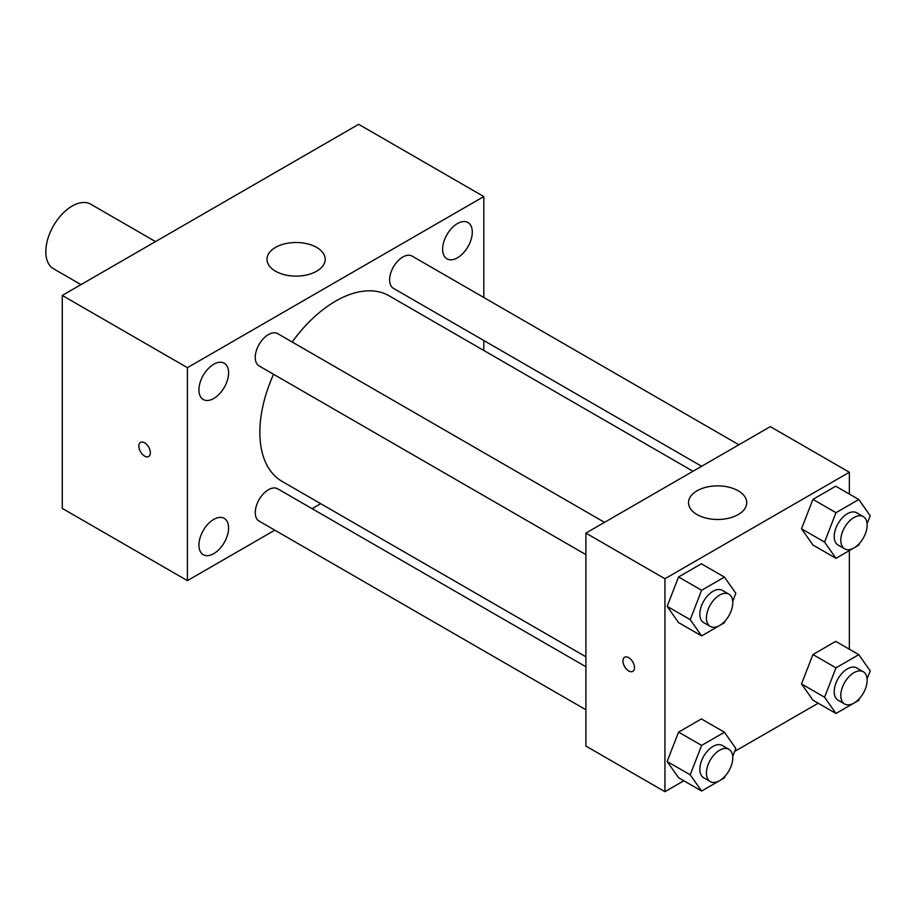 <?xml version="1.0" encoding="UTF-8"?>
<svg xmlns="http://www.w3.org/2000/svg" width="916" height="916" viewBox="0 0 916 916"><rect width="100%" height="100%" fill="white"/><g stroke="black" fill="none" stroke-linecap="round" stroke-linejoin="round"><path stroke-width="1.37" d="M155.514 241.595L90.776 204.222A37.258 21.515 120 0 0 62.059 214.207A37.258 21.515 120 0 0 45.8 251.705A37.258 21.515 120 0 0 53.517 268.754L80.986 284.624M274.823 530.169L187.414 580.641L62.265 508.391L62.265 295.433L358.66 124.313L483.808 196.562L483.808 297.494M457.462 223.55A20.976 12.114 120 0 0 443.756 242.03A20.976 12.114 120 0 0 446.974 258.839A20.976 12.114 120 0 0 467.95 246.725A20.976 12.114 120 0 0 467.95 222.508A20.976 12.114 120 0 0 457.462 223.55M213.76 364.247A20.976 12.114 120 0 0 200.054 382.728A20.976 12.114 120 0 0 203.272 399.536A20.976 12.114 120 0 0 224.248 387.434A20.976 12.114 120 0 0 224.248 363.205A20.976 12.114 120 0 0 213.76 364.247M213.76 519.395A20.976 12.114 120 0 0 200.054 537.887A20.976 12.114 120 0 0 203.272 554.695A20.976 12.114 120 0 0 224.248 542.581A20.976 12.114 120 0 0 224.248 518.364A20.976 12.114 120 0 0 213.76 519.395M187.414 580.641L187.414 367.682L62.265 295.433M187.414 367.682L483.808 196.562M316.673 271.193A29.106 16.809 180 0 1 284.945 274.834A29.106 16.809 180 0 1 266.98 259.308A29.106 16.809 180 0 1 296.086 242.5A29.106 16.809 180 0 1 325.203 259.308A29.106 16.809 180 0 1 316.673 271.193M320.703 503.685L312.081 508.655M150.361 452.767A8.152 4.706 60 0 1 148.678 456.5A8.152 4.706 60 0 1 140.526 451.794A8.152 4.706 60 0 1 140.526 442.382A8.152 4.706 60 0 1 146.8 444.569A8.152 4.706 60 0 1 150.361 452.767M148.678 456.5A8.152 4.706 60 0 1 140.526 451.794A8.152 4.706 60 0 1 140.526 442.382M483.808 340.523L483.808 350.473M738.891 444.775L412.108 256.102A18.629 10.752 120 0 0 402.788 257.03A18.629 10.752 120 0 0 389.621 279.838A18.629 10.752 120 0 0 393.479 288.368L701.633 466.278M585.896 666.745L277.743 488.835A18.629 10.752 120 0 0 268.422 489.751A18.629 10.752 120 0 0 255.255 512.571A18.629 10.752 120 0 0 259.114 521.101L585.896 709.763M604.526 522.349L277.743 333.676A18.629 10.752 120 0 0 268.422 334.603A18.629 10.752 120 0 0 256.251 351.023A18.629 10.752 120 0 0 259.114 365.942L585.896 554.615M273.552 374.278A107.115 61.841 120 0 0 259.858 432.329A107.115 61.841 120 0 0 282.048 481.369L585.896 656.795M693.011 471.259L389.163 295.834A107.115 61.841 120 0 0 292.181 342.012M683.828 780.787L664.936 791.687L585.896 746.059L585.896 533.101L770.322 426.627L849.361 472.255L849.361 494.067M818.194 703.213L734.689 751.418M812.927 545.009L801.511 528.784L812.927 499.38L835.736 486.201L812.927 499.38L801.511 528.784L812.927 545.009L835.976 558.325L824.572 542.089L835.976 512.685L858.796 499.518L870.2 515.742L867.086 523.769M678.561 777.741L667.146 761.517L678.561 732.113L701.37 718.934L678.561 732.113L667.146 761.517L678.561 777.741L701.61 791.046L690.206 774.822L701.61 745.418L724.43 732.239L735.834 748.475L732.72 756.49M849.361 550.596L849.361 649.226M664.936 791.687L664.936 578.74L849.361 472.255M812.927 700.168L801.511 683.931L812.927 654.528L835.736 641.36L812.927 654.528L801.511 683.931L812.927 700.168L835.976 713.472L824.572 697.248L835.976 667.844L858.796 654.665L870.2 670.901L867.086 678.916M678.561 622.594L667.146 606.358L678.561 576.954L701.37 563.787L678.561 576.954L667.146 606.358L678.561 622.594L701.61 635.899L690.206 619.663L701.61 590.27L724.43 577.091L735.834 593.316L732.72 601.343M664.936 578.74L585.896 533.101M697.042 514.563A29.106 16.809 180 0 1 688.523 502.678A29.106 16.809 180 0 1 717.629 485.869A29.106 16.809 180 0 1 746.735 502.678A29.106 16.809 180 0 1 728.77 518.204A29.106 16.809 180 0 1 697.042 514.563M634.479 667.627A8.152 4.706 60 0 1 632.784 671.359A8.152 4.706 60 0 1 624.632 666.653A8.152 4.706 60 0 1 624.632 657.241A8.152 4.706 60 0 1 630.918 659.417A8.152 4.706 60 0 1 634.479 667.627M632.784 671.359A8.152 4.706 60 0 1 624.643 666.642A8.152 4.706 60 0 1 624.632 657.241M725.128 620.922L724.43 622.72L701.61 635.899M728.918 594.163L722.335 590.362A18.629 10.752 120 0 0 707.976 595.354A18.629 10.752 120 0 0 699.847 614.098A18.629 10.752 120 0 0 703.706 622.628L710.289 626.43A18.629 10.752 120 0 0 728.918 615.678A18.629 10.752 120 0 0 728.918 594.163A18.629 10.752 120 0 0 714.56 599.156A18.629 10.752 120 0 0 706.431 617.899A18.629 10.752 120 0 0 710.289 626.43M690.206 619.663L667.146 606.358M701.61 590.27L678.561 576.954M724.43 577.091L701.37 563.787M859.494 543.348L858.796 545.146L835.976 558.325M863.284 516.59L856.7 512.788A18.629 10.752 120 0 0 842.342 517.78A18.629 10.752 120 0 0 834.213 536.524A18.629 10.752 120 0 0 838.071 545.054L844.655 548.856A18.629 10.752 120 0 0 863.284 538.104A18.629 10.752 120 0 0 863.284 516.59A18.629 10.752 120 0 0 848.926 521.582A18.629 10.752 120 0 0 840.796 540.326A18.629 10.752 120 0 0 844.655 548.856M824.572 542.089L801.511 528.784M835.976 512.685L812.927 499.38M858.796 499.518L835.736 486.201M725.128 776.07L724.43 777.879L701.61 791.046M728.918 749.311L722.335 745.51A18.629 10.752 120 0 0 707.976 750.502A18.629 10.752 120 0 0 699.847 769.257A18.629 10.752 120 0 0 703.706 777.787L710.289 781.588A18.629 10.752 120 0 0 728.918 770.825A18.629 10.752 120 0 0 728.918 749.311A18.629 10.752 120 0 0 714.56 754.303A18.629 10.752 120 0 0 706.431 773.058A18.629 10.752 120 0 0 710.289 781.588M690.206 774.822L667.146 761.517M701.61 745.418L678.561 732.113M724.43 732.239L701.37 718.934M859.494 698.496L858.796 700.305L835.976 713.472M863.284 671.737L856.7 667.936A18.629 10.752 120 0 0 842.342 672.928A18.629 10.752 120 0 0 834.213 691.683A18.629 10.752 120 0 0 838.071 700.202L844.655 704.003A18.629 10.752 120 0 0 863.284 693.252A18.629 10.752 120 0 0 863.284 671.737A18.629 10.752 120 0 0 848.926 676.729A18.629 10.752 120 0 0 840.796 695.484A18.629 10.752 120 0 0 844.655 704.003M824.572 697.248L801.511 683.931M835.976 667.844L812.927 654.528M858.796 654.665L835.736 641.36"/></g></svg>
